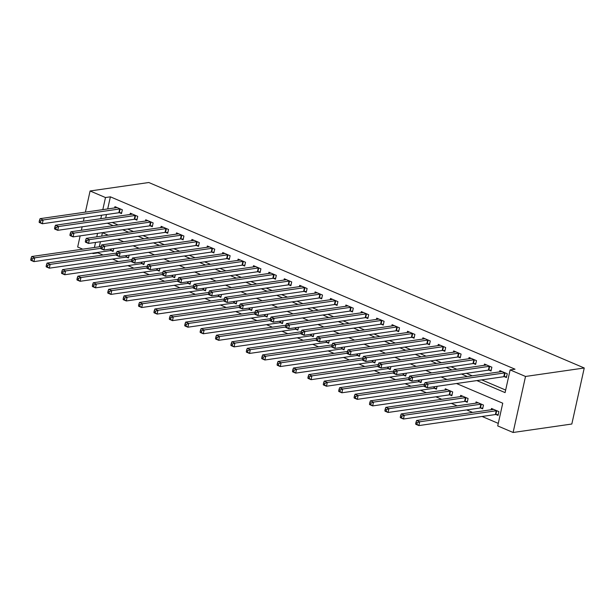 <?xml version="1.0" encoding="UTF-8"?>
<svg xmlns="http://www.w3.org/2000/svg" width="615" height="615" viewBox="0 0 615 615"><rect width="100%" height="100%" fill="white"/><g stroke="black" fill="none" stroke-linecap="round" stroke-linejoin="round"><path stroke-width="0.92" d="M98.069 252.373L97.962 252.857L93.073 253.565L92.25 253.211M82.741 249.167L77.675 247.007L80.142 235.868M456.499 383.514L502.747 403.209L497.712 425.918L513.11 432.483L571.827 424.019L584.25 367.993L148.815 182.517L90.09 190.981L105.488 197.538L102.813 209.63M97.962 252.857L103.036 255.017M112.537 259.069L118.426 261.575M127.935 265.626L133.824 268.132M143.333 272.184L149.222 274.69M158.732 278.741L164.62 281.255M174.13 285.299L180.018 287.812M189.528 291.864L195.416 294.37M204.926 298.421L210.814 300.927M220.324 304.979L226.212 307.485M235.722 311.536L241.61 314.042M251.112 318.093L257.009 320.6M266.51 324.651L272.399 327.165M281.908 331.208L287.797 333.722M297.306 337.773L303.195 340.279M312.704 344.331L318.593 346.837M328.103 350.888L333.991 353.394M343.501 357.446L349.389 359.952M358.899 364.003L364.787 366.509M374.297 370.561L380.185 373.074M389.687 377.118L395.583 379.632M405.085 383.683L410.974 386.189M420.483 390.241L426.372 392.747M435.881 396.798L441.77 399.304M451.279 403.355L457.168 405.862M466.677 409.913L472.566 412.419M482.075 416.47L498.273 423.374M102.436 232.693L101.675 236.122M100.429 241.718L99.315 246.776M496.036 414.548L498.035 415.402L498.88 411.612L491.485 408.468L491.208 409.736M480.638 407.991L482.644 408.844L483.482 405.054L476.087 401.91L475.81 403.179M465.24 401.434L467.246 402.287L468.084 398.497L460.689 395.353L460.412 396.621M449.842 394.868L451.848 395.722L452.686 391.94L445.298 388.795L445.014 390.064M437.08 386.312L436.45 389.164L434.444 388.311M421.682 379.755L421.052 382.607L419.046 381.754M406.292 373.19L405.654 376.049L403.648 375.196M390.894 366.632L390.256 369.492L388.257 368.639M375.496 360.075L374.858 362.935L372.859 362.081M360.098 353.517L359.46 356.377L357.461 355.524M344.7 346.96L344.069 349.812L342.063 348.959M329.302 340.403L328.671 343.255L326.665 342.401M313.904 333.845L313.273 336.697L311.267 335.844M298.506 327.28L297.875 330.14L295.869 329.286M283.108 320.723L282.477 323.582L280.471 322.729M267.71 314.165L267.079 317.025L265.073 316.171M252.319 307.608L251.681 310.467L249.682 309.614M236.921 301.05L236.283 303.902L234.284 303.049M221.523 294.493L220.885 297.345L218.886 296.492M206.125 287.935L205.495 290.787L203.488 289.934M190.727 281.37L190.097 284.23L188.09 283.377M175.329 274.813L174.698 277.673L172.692 276.819M159.931 268.255L159.3 271.115L157.294 270.262M144.533 261.698L143.902 264.558L141.896 263.704M129.135 255.14L128.504 257.993L126.498 257.139M113.744 248.583L113.106 251.435L111.1 250.582M476.848 380.577L505.092 392.608L510.127 369.899L515.024 369.192L110.385 196.831L107.702 208.923M106.464 214.52L105.695 217.987M112.214 222.469L118.103 224.982M127.605 229.026L133.501 231.54M143.003 235.583L148.892 238.097M158.401 242.149L164.29 244.655M173.799 248.706L179.688 251.212M189.197 255.263L195.086 257.77M204.595 261.821L210.484 264.327M219.993 268.378L225.882 270.892M235.391 274.936L241.28 277.45M250.789 281.493L256.678 284.007M266.187 288.058L272.076 290.564M281.578 294.616L287.466 297.122M296.976 301.173L302.864 303.679M312.374 307.731L318.263 310.237M327.772 314.288L333.661 316.802M343.17 320.846L349.059 323.359M358.568 327.403L364.457 329.917M373.966 333.968L379.855 336.474M389.364 340.526L395.253 343.032M404.762 347.083L410.651 349.589M420.153 353.64L426.049 356.147M435.551 360.198L441.439 362.712M450.949 366.755L456.837 369.269M466.347 373.313L472.235 375.827M481.745 379.878L505.661 390.064M504.423 376.695L506.429 377.549L507.267 373.759L499.88 370.614L499.595 371.883M489.033 370.138L491.031 370.991L491.869 367.201L484.482 364.057L484.197 365.325M473.635 363.573L475.633 364.434L476.479 360.644L469.084 357.5L468.807 358.768M458.237 357.015L460.235 357.868L461.081 354.086L453.685 350.934L453.409 352.211M442.838 350.458L444.845 351.311L445.683 347.529L438.287 344.377L438.011 345.645M427.44 343.9L429.447 344.754L430.285 340.971L422.889 337.82L422.613 339.088M412.042 337.343L414.049 338.196L414.887 334.414L407.499 331.262L407.215 332.531M396.644 330.785L398.651 331.639L399.489 327.849L392.101 324.705L391.817 325.973M381.246 324.228L383.253 325.081L384.091 321.291L376.703 318.147L376.418 319.416M365.848 317.663L367.855 318.524L368.693 314.734L361.305 311.59L361.02 312.858M350.458 311.105L352.457 311.959L353.294 308.177L345.907 305.025L345.622 306.301M335.06 304.548L337.058 305.401L337.896 301.619L330.509 298.467L330.224 299.736M319.662 297.991L321.66 298.844L322.506 295.062L315.111 291.91L314.834 293.178M304.264 291.433L306.27 292.286L307.108 288.504L299.713 285.352L299.436 286.621M288.865 284.876L290.872 285.729L291.71 281.939L284.315 278.795L284.038 280.063M273.467 278.318L275.474 279.172L276.312 275.382L268.924 272.237L268.64 273.506M258.069 271.753L260.076 272.614L260.914 268.824L253.526 265.68L253.242 266.948M242.671 265.196L244.678 266.049L245.516 262.267L238.128 259.115L237.844 260.391M227.273 258.638L229.28 259.492L230.118 255.709L222.73 252.557L222.446 253.826M211.875 252.081L213.882 252.934L214.72 249.152L207.332 246L207.047 247.268M196.485 245.523L198.484 246.377L199.321 242.594L191.934 239.443L191.649 240.711M181.087 238.966L183.085 239.819L183.931 236.029L176.536 232.885L176.259 234.154M165.689 232.409L167.687 233.262L168.533 229.472L161.138 226.328L160.861 227.596M150.291 225.843L152.297 226.704L153.135 222.914L145.74 219.77L145.463 221.039M134.893 219.286L136.899 220.139L137.737 216.357L130.342 213.205L130.065 214.481M119.495 212.729L121.501 213.582L122.339 209.8L114.951 206.648L114.667 207.916M110.385 196.831L105.488 197.538M510.127 369.899L525.525 376.457L584.25 367.993M90.09 190.981L85.4 212.137M84.163 217.733L83.394 221.2M82.149 226.804L81.38 230.271M97.547 233.362L96.778 236.829M95.54 242.425L94.418 247.484M93.18 253.08L93.073 253.565M446.997 379.463L441.101 376.957M431.599 372.905L425.711 370.391M416.201 366.348L410.313 363.834M400.803 359.783L394.915 357.277M385.405 353.225L379.517 350.719M370.007 346.668L364.118 344.162M354.609 340.11L348.72 337.604M339.211 333.553L333.322 331.047M323.813 326.996L317.924 324.482M308.423 320.438L302.526 317.924M293.024 313.873L287.136 311.367M277.626 307.315L271.738 304.809M262.228 300.758L256.34 298.252M246.83 294.201L240.942 291.695M231.432 287.643L225.544 285.137M216.034 281.086L210.146 278.572M200.636 274.528L194.747 272.014M185.238 267.963L179.349 265.457M169.84 261.406L163.951 258.9M154.45 254.848L148.553 252.342M139.052 248.291L133.163 245.785M123.653 241.733L117.765 239.227M108.255 235.176L102.367 232.662M513.11 432.483L525.525 376.457M107.317 223.176L113.206 225.682M122.716 229.733L128.604 232.239M138.114 236.291L144.002 238.804M153.512 242.848L159.4 245.362M168.91 249.406L174.798 251.919M184.3 255.971L190.196 258.477M199.698 262.528L205.587 265.034M215.096 269.086L220.985 271.592M230.494 275.643L236.383 278.149M245.892 282.2L251.781 284.714M261.29 288.758L267.179 291.272M276.689 295.315L282.577 297.829M292.087 301.88L297.975 304.387M307.485 308.438L313.373 310.944M322.883 314.995L328.771 317.501M338.273 321.553L344.162 324.059M353.671 328.11L359.56 330.624M369.069 334.668L374.958 337.181M384.467 341.225L390.356 343.739M399.865 347.79L405.754 350.296M415.263 354.348L421.152 356.854M430.661 360.905L436.55 363.411M446.06 367.463L451.948 369.969M461.458 374.02L467.346 376.534M101.567 215.227L100.799 218.694M505.269 372.905L505.076 372.898A1.607 0.431 12.5 0 0 504.623 372.913L428.086 383.945L425.011 382.63L501.548 371.598A1.607 0.431 12.5 0 0 501.825 371.514L501.886 371.468M506.599 376.795L504.238 376.688A1.607 0.431 12.5 0 0 503.785 376.703L427.248 387.727L424.173 386.412L424.073 385.859L425.303 386.381L425.642 384.867L424.412 384.344L424.073 385.859M425.642 384.867L428.086 383.945L427.248 387.727L425.303 386.381M425.011 382.63L424.412 384.344M493.491 409.321L493.43 409.367A1.607 0.431 -167.5 0 1 493.153 409.459L416.616 420.483L419.699 421.798L418.861 425.58L495.39 414.556A1.607 0.431 -167.5 0 1 495.851 414.541L498.204 414.648M416.916 424.235L418.861 425.58L415.778 424.265L415.679 423.712L416.916 424.235L417.247 422.72L416.017 422.198L415.679 423.712M417.247 422.72L419.699 421.798L496.236 410.766A1.607 0.431 -167.5 0 1 496.689 410.751L496.874 410.759M416.017 422.198L416.616 420.483M489.871 366.348L489.678 366.34A1.607 0.431 12.5 0 0 489.225 366.356L412.688 377.379L409.613 376.072L486.15 365.041A1.607 0.431 12.5 0 0 486.427 364.956L486.488 364.91M491.201 370.238L488.84 370.122A1.607 0.431 12.5 0 0 488.387 370.138L411.85 381.169L408.775 379.855L408.675 379.301L409.905 379.824L410.243 378.31L409.013 377.787L408.675 379.301M410.243 378.31L412.688 377.379L411.85 381.169L409.905 379.824M409.613 376.072L409.013 377.787M474.473 359.79L474.288 359.783A1.607 0.431 12.5 0 0 473.827 359.798L397.298 370.822L394.215 369.515L470.752 358.483A1.607 0.431 12.5 0 0 471.029 358.391L471.09 358.353M475.802 363.68L473.442 363.565A1.607 0.431 12.5 0 0 472.989 363.58L396.452 374.612L393.377 373.297L393.277 372.736L394.507 373.267L394.845 371.752L393.615 371.222L393.277 372.736M394.845 371.752L397.298 370.822L396.452 374.612L394.507 373.267M394.215 369.515L393.615 371.222M459.074 353.233L458.89 353.225A1.607 0.431 12.5 0 0 458.436 353.241L381.9 364.264L378.817 362.958L455.354 351.926A1.607 0.431 12.5 0 0 455.63 351.834L455.692 351.788M460.404 357.123L458.044 357.007A1.607 0.431 12.5 0 0 457.591 357.023L381.054 368.054L377.979 366.74L377.879 366.179L379.117 366.709L379.447 365.195L378.217 364.664L377.879 366.179M379.447 365.195L381.9 364.264L381.054 368.054L379.117 366.709M378.817 362.958L378.217 364.664M478.093 402.763L478.032 402.81A1.607 0.431 -167.5 0 1 477.755 402.894L401.218 413.926L404.301 415.24L403.463 419.023L480 407.991A1.607 0.431 -167.5 0 1 480.453 407.983L482.806 408.091M401.518 417.677L403.463 419.023L400.38 417.708L400.28 417.155L401.518 417.677L401.849 416.163L400.619 415.64L400.28 417.155M401.849 416.163L404.301 415.24L480.838 404.209A1.607 0.431 -167.5 0 1 481.291 404.193L481.476 404.201M400.619 415.64L401.218 413.926M462.695 396.206L462.634 396.252A1.607 0.431 -167.5 0 1 462.357 396.337L385.82 407.368L388.903 408.675L388.065 412.465L464.602 401.434A1.607 0.431 -167.5 0 1 465.055 401.418L467.408 401.534M386.12 411.12L388.065 412.465L384.982 411.151L384.89 410.597L386.12 411.12L386.451 409.605L385.221 409.083L384.89 410.597M386.451 409.605L388.903 408.675L465.44 397.651A1.607 0.431 -167.5 0 1 465.893 397.636L466.078 397.644M385.221 409.083L385.82 407.368M447.297 389.649L447.236 389.687A1.607 0.431 -167.5 0 1 446.959 389.779L370.422 400.811L373.505 402.118L372.667 405.908L449.204 394.876A1.607 0.431 -167.5 0 1 449.657 394.861L452.01 394.976M370.722 404.562L372.667 405.908L369.584 404.593L369.492 404.032L370.722 404.562L371.06 403.048L369.823 402.518L369.492 404.032M371.06 403.048L373.505 402.118L450.042 391.094A1.607 0.431 -167.5 0 1 450.495 391.079L450.68 391.086M369.823 402.518L370.422 400.811M443.676 346.675L443.492 346.668A1.607 0.431 12.5 0 0 443.038 346.683L366.502 357.707L363.419 356.393L439.956 345.369A1.607 0.431 12.5 0 0 440.232 345.276L440.294 345.23M445.006 350.565L442.654 350.45A1.607 0.431 12.5 0 0 442.193 350.465L365.664 361.489L362.581 360.182L362.481 359.621L363.719 360.144L364.049 358.63L362.819 358.107L362.481 359.621M364.049 358.63L366.502 357.707L365.664 361.489L363.719 360.144M363.419 356.393L362.819 358.107M424.442 384.252L355.032 394.246L358.107 395.56L357.269 399.35L433.806 388.319A1.607 0.431 -167.5 0 1 434.259 388.303L436.619 388.419M355.324 397.997L357.269 399.35L354.186 398.036L354.094 397.474L355.324 397.997L355.662 396.49L354.425 395.96L354.094 397.474M355.662 396.49L358.107 395.56L424.104 386.051M354.425 395.96L355.032 394.246M428.278 340.118L428.094 340.103A1.607 0.431 12.5 0 0 427.64 340.118L351.104 351.15L348.021 349.835L424.558 338.811A1.607 0.431 12.5 0 0 424.834 338.719L424.896 338.673M429.608 344L427.256 343.893A1.607 0.431 12.5 0 0 426.802 343.908L350.266 354.932L347.183 353.625L347.091 353.064L348.321 353.587L348.651 352.072L347.421 351.549L347.091 353.064M348.651 352.072L351.104 351.15L350.266 354.932L348.321 353.587M348.021 349.835L347.421 351.549M409.044 377.687L339.634 387.688L342.709 389.003L341.871 392.785L418.408 381.761A1.607 0.431 -167.5 0 1 418.861 381.746L421.221 381.861M339.926 391.44L341.871 392.785L338.788 391.478L338.696 390.917L339.926 391.44L340.264 389.925L339.034 389.403L338.696 390.917M340.264 389.925L342.709 389.003L408.706 379.493M339.034 389.403L339.634 387.688M412.88 333.553L412.696 333.545A1.607 0.431 12.5 0 0 412.242 333.561L335.705 344.592L332.623 343.278L409.16 332.254A1.607 0.431 12.5 0 0 409.436 332.161L409.498 332.115M414.21 337.443L411.858 337.335A1.607 0.431 12.5 0 0 411.404 337.351L334.868 348.374L331.785 347.068L331.693 346.506L332.923 347.029L333.261 345.515L332.023 344.992L331.693 346.506M333.261 345.515L335.705 344.592L334.868 348.374L332.923 347.029M332.623 343.278L332.023 344.992M393.646 371.129L324.236 381.131L327.311 382.445L326.473 386.228L403.01 375.204A1.607 0.431 -167.5 0 1 403.463 375.188L405.823 375.296M324.528 384.882L326.473 386.228L323.398 384.921L323.298 384.36L324.528 384.882L324.866 383.368L323.636 382.845L323.298 384.36M324.866 383.368L327.311 382.445L393.316 372.936M323.636 382.845L324.236 381.131M397.482 326.996L397.298 326.988A1.607 0.431 12.5 0 0 396.844 327.003L320.307 338.035L317.225 336.72L393.761 325.689A1.607 0.431 12.5 0 0 394.038 325.604L394.1 325.558M398.82 330.885L396.46 330.778A1.607 0.431 12.5 0 0 396.006 330.793L319.469 341.817L316.387 340.502L316.295 339.949L317.525 340.472L317.863 338.957L316.625 338.435L316.295 339.949M317.863 338.957L320.307 338.035L319.469 341.817L317.525 340.472M317.225 336.72L316.625 338.435M378.248 364.572L308.838 374.573L311.913 375.888L311.075 379.67L387.611 368.646A1.607 0.431 -167.5 0 1 388.065 368.631L390.425 368.739M309.13 378.325L311.075 379.67L308 378.356L307.9 377.802L309.13 378.325L309.468 376.811L308.238 376.288L307.9 377.802M309.468 376.811L311.913 375.888L377.918 366.379M308.238 376.288L308.838 374.573M382.084 320.438L381.9 320.43A1.607 0.431 12.5 0 0 381.446 320.446L304.909 331.47L301.834 330.163L378.371 319.131A1.607 0.431 12.5 0 0 378.64 319.047L378.702 319M383.422 324.328L381.062 324.213A1.607 0.431 12.5 0 0 380.608 324.228L304.071 335.26L300.989 333.945L300.896 333.392L302.126 333.914L302.465 332.4L301.235 331.877L300.896 333.392M302.465 332.4L304.909 331.47L304.071 335.26L302.126 333.914M301.834 330.163L301.235 331.877M362.85 358.015L293.44 368.016L296.522 369.331L295.677 373.113L372.213 362.081A1.607 0.431 -167.5 0 1 372.667 362.074L375.027 362.181M293.732 371.768L295.677 373.113L292.602 371.798L292.502 371.245L293.732 371.768L294.07 370.253L292.84 369.73L292.502 371.245M294.07 370.253L296.522 369.331L362.519 359.821M292.84 369.73L293.44 368.016M366.694 313.881L366.502 313.873A1.607 0.431 12.5 0 0 366.048 313.888L289.511 324.912L286.436 323.605L362.973 312.574A1.607 0.431 12.5 0 0 363.25 312.482L363.311 312.443M368.024 317.771L365.664 317.655A1.607 0.431 12.5 0 0 365.21 317.671L288.673 328.702L285.598 327.388L285.498 326.826L286.728 327.357L287.067 325.842L285.837 325.312L285.498 326.826M287.067 325.842L289.511 324.912L288.673 328.702L286.728 327.357M286.436 323.605L285.837 325.312M347.452 351.457L278.042 361.459L281.124 362.765L280.279 366.555L356.815 355.524A1.607 0.431 -167.5 0 1 357.269 355.508L359.629 355.624M278.341 365.21L280.279 366.555L277.204 365.241L277.104 364.687L278.341 365.21L278.672 363.696L277.442 363.173L277.104 364.687M278.672 363.696L281.124 362.765L347.121 353.256M277.442 363.173L278.042 361.459M351.296 307.323L351.104 307.315A1.607 0.431 12.5 0 0 350.65 307.331L274.113 318.355L271.038 317.048L347.575 306.016A1.607 0.431 12.5 0 0 347.852 305.924L347.913 305.878M352.626 311.213L350.266 311.098A1.607 0.431 12.5 0 0 349.812 311.113L273.275 322.145L270.2 320.83L270.1 320.269L271.33 320.799L271.669 319.285L270.439 318.755L270.1 320.269M271.669 319.285L274.113 318.355L273.275 322.145L271.33 320.799M271.038 317.048L270.439 318.755M332.062 344.9L262.643 354.901L265.726 356.208L264.888 359.998L341.417 348.966A1.607 0.431 -167.5 0 1 341.879 348.951L344.231 349.066M262.943 358.653L264.888 359.998L261.805 358.683L261.706 358.122L262.943 358.653L263.274 357.138L262.044 356.608L261.706 358.122M263.274 357.138L265.726 356.208L331.723 346.699M262.044 356.608L262.643 354.901M335.898 300.766L335.713 300.758A1.607 0.431 12.5 0 0 335.252 300.773L258.715 311.797L255.64 310.483L332.177 299.459A1.607 0.431 12.5 0 0 332.454 299.367L332.515 299.321M337.228 304.656L334.868 304.54A1.607 0.431 12.5 0 0 334.414 304.556L257.877 315.58L254.802 314.273L254.702 313.712L255.932 314.234L256.271 312.72L255.041 312.197L254.702 313.712M256.271 312.72L258.715 311.797L257.877 315.58L255.932 314.234M255.64 310.483L255.041 312.197M316.664 338.342L247.245 348.344L250.328 349.651L249.49 353.44L326.027 342.409A1.607 0.431 -167.5 0 1 326.48 342.394L328.833 342.509M247.545 352.088L249.49 353.44L246.407 352.126L246.315 351.565L247.545 352.088L247.876 350.581L246.646 350.05L246.315 351.565M247.876 350.581L250.328 349.651L316.325 340.141M246.646 350.05L247.245 348.344M320.5 294.208L320.315 294.193A1.607 0.431 12.5 0 0 319.861 294.208L243.325 305.24L240.242 303.925L316.779 292.901A1.607 0.431 12.5 0 0 317.056 292.809L317.117 292.763M321.829 298.091L319.469 297.983A1.607 0.431 12.5 0 0 319.016 297.998L242.479 309.022L239.404 307.715L239.304 307.154L240.534 307.677L240.872 306.162L239.642 305.64L239.304 307.154M240.872 306.162L243.325 305.24L242.479 309.022L240.534 307.677M240.242 303.925L239.642 305.64M301.265 331.777L231.847 341.779L234.93 343.093L234.092 346.875L310.629 335.852A1.607 0.431 -167.5 0 1 311.082 335.836L313.435 335.951M232.147 345.53L234.092 346.875L231.009 345.569L230.917 345.007L232.147 345.53L232.485 344.016L231.248 343.493L230.917 345.007M232.485 344.016L234.93 343.093L300.927 333.584M231.248 343.493L231.847 341.779M305.101 287.643L304.917 287.636A1.607 0.431 12.5 0 0 304.463 287.651L227.927 298.682L224.844 297.368L301.381 286.344A1.607 0.431 12.5 0 0 301.658 286.252L301.719 286.206M306.431 291.533L304.079 291.425A1.607 0.431 12.5 0 0 303.618 291.441L227.089 302.465L224.006 301.158L223.906 300.597L225.144 301.119L225.474 299.605L224.244 299.082L223.906 300.597M225.474 299.605L227.927 298.682L227.089 302.465L225.144 301.119M224.844 297.368L224.244 299.082M285.867 325.22L216.449 335.221L219.532 336.536L218.694 340.318L295.231 329.294A1.607 0.431 -167.5 0 1 295.684 329.279L298.044 329.386M216.749 338.973L218.694 340.318L215.611 339.011L215.519 338.45L216.749 338.973L217.087 337.458L215.85 336.935L215.519 338.45M217.087 337.458L219.532 336.536L285.529 327.026M215.85 336.935L216.449 335.221M289.703 281.086L289.519 281.078A1.607 0.431 12.5 0 0 289.065 281.093L212.529 292.125L209.446 290.81L285.983 279.779A1.607 0.431 12.5 0 0 286.259 279.694L286.321 279.648M291.033 284.976L288.681 284.868A1.607 0.431 12.5 0 0 288.227 284.883L211.691 295.907L208.608 294.593L208.508 294.039L209.746 294.562L210.076 293.048L208.846 292.525L208.508 294.039M210.076 293.048L212.529 292.125L211.691 295.907L209.746 294.562M209.446 290.81L208.846 292.525M270.469 318.662L201.059 328.664L204.134 329.978L203.296 333.761L279.833 322.737A1.607 0.431 -167.5 0 1 280.286 322.721L282.646 322.829M201.351 332.415L203.296 333.761L200.213 332.446L200.121 331.892L201.351 332.415L201.689 330.901L200.452 330.378L200.121 331.892M201.689 330.901L204.134 329.978L270.131 320.469M200.452 330.378L201.059 328.664M274.305 274.528L274.121 274.521A1.607 0.431 12.5 0 0 273.667 274.536L197.131 285.56L194.048 284.253L270.585 273.221A1.607 0.431 12.5 0 0 270.861 273.137L270.923 273.091M275.635 278.418L273.283 278.303A1.607 0.431 12.5 0 0 272.829 278.318L196.293 289.35L193.21 288.035L193.118 287.482L194.348 288.005L194.678 286.49L193.448 285.967L193.118 287.482M194.678 286.49L197.131 285.56L196.293 289.35L194.348 288.005M194.048 284.253L193.448 285.967M255.071 312.105L185.661 322.106L188.736 323.421L187.898 327.203L264.435 316.171A1.607 0.431 -167.5 0 1 264.888 316.164L267.248 316.271M185.953 325.858L187.898 327.203L184.823 325.889L184.723 325.335L185.953 325.858L186.291 324.343L185.061 323.821L184.723 325.335M186.291 324.343L188.736 323.421L254.741 313.911M185.061 323.821L185.661 322.106M258.907 267.971L258.723 267.963A1.607 0.431 12.5 0 0 258.269 267.979L181.733 279.002L178.65 277.696L255.187 266.664A1.607 0.431 12.5 0 0 255.463 266.572L255.525 266.533M260.237 271.861L257.885 271.745A1.607 0.431 12.5 0 0 257.431 271.761L180.895 282.792L177.812 281.478L177.72 280.917L178.95 281.447L179.288 279.933L178.05 279.402L177.72 280.917M179.288 279.933L181.733 279.002L180.895 282.792L178.95 281.447M178.65 277.696L178.05 279.402M239.673 305.547L170.263 315.549L173.338 316.856L172.5 320.646L249.037 309.614A1.607 0.431 -167.5 0 1 249.49 309.599L251.85 309.714M170.555 319.3L172.5 320.646L169.425 319.331L169.325 318.778L170.555 319.3L170.893 317.786L169.663 317.263L169.325 318.778M170.893 317.786L173.338 316.856L239.343 307.346M169.663 317.263L170.263 315.549M243.509 261.413L243.325 261.406A1.607 0.431 12.5 0 0 242.871 261.421L166.334 272.445L163.259 271.138L239.789 260.107A1.607 0.431 12.5 0 0 240.065 260.014L240.127 259.968M244.847 265.303L242.487 265.188A1.607 0.431 12.5 0 0 242.033 265.203L165.496 276.235L162.414 274.92L162.322 274.359L163.552 274.89L163.89 273.375L162.652 272.845L162.322 274.359M163.89 273.375L166.334 272.445L165.496 276.235L163.552 274.89M163.259 271.138L162.652 272.845M224.275 298.99L154.865 308.991L157.94 310.298L157.102 314.088L233.639 303.057A1.607 0.431 -167.5 0 1 234.092 303.041L236.452 303.157M155.157 312.743L157.102 314.088L154.027 312.774L153.927 312.212L155.157 312.743L155.495 311.228L154.265 310.698L153.927 312.212M155.495 311.228L157.94 310.298L223.945 300.789M154.265 310.698L154.865 308.991M228.119 254.856L227.927 254.848A1.607 0.431 12.5 0 0 227.473 254.864L150.936 265.888L147.861 264.573L224.398 253.549A1.607 0.431 12.5 0 0 224.675 253.457L224.729 253.411M229.449 258.746L227.089 258.631A1.607 0.431 12.5 0 0 226.635 258.646L150.098 269.67L147.016 268.363L146.924 267.802L148.154 268.325L148.492 266.81L147.262 266.287L146.924 267.802M148.492 266.81L150.936 265.888L150.098 269.67L148.154 268.325M147.861 264.573L147.262 266.287M208.877 292.433L139.467 302.434L142.549 303.741L141.704 307.531L218.24 296.499A1.607 0.431 -167.5 0 1 218.694 296.484L221.054 296.599M139.759 306.178L141.704 307.531L138.629 306.216L138.529 305.655L139.759 306.178L140.097 304.671L138.867 304.141L138.529 305.655M140.097 304.671L142.549 303.741L208.546 294.231M138.867 304.141L139.467 302.434M212.721 248.299L212.529 248.283A1.607 0.431 12.5 0 0 212.075 248.299L135.538 259.33L132.463 258.016L209 246.992A1.607 0.431 12.5 0 0 209.277 246.899L209.338 246.853M214.051 252.181L211.691 252.073A1.607 0.431 12.5 0 0 211.237 252.089L134.7 263.112L131.625 261.805L131.525 261.244L132.755 261.767L133.094 260.253L131.864 259.73L131.525 261.244M133.094 260.253L135.538 259.33L134.7 263.112L132.755 261.767M132.463 258.016L131.864 259.73M193.487 285.867L124.069 295.869L127.151 297.183L126.313 300.966L202.842 289.942A1.607 0.431 -167.5 0 1 203.304 289.926L205.656 290.042M124.368 299.62L126.313 300.966L123.231 299.659L123.131 299.098L124.368 299.62L124.699 298.106L123.469 297.583L123.131 299.098M124.699 298.106L127.151 297.183L193.148 287.674M123.469 297.583L124.069 295.869M197.323 241.733L197.131 241.726A1.607 0.431 12.5 0 0 196.677 241.741L120.14 252.773L117.065 251.458L193.602 240.434A1.607 0.431 12.5 0 0 193.879 240.342L193.94 240.296M198.653 245.623L196.293 245.516A1.607 0.431 12.5 0 0 195.839 245.531L119.302 256.555L116.227 255.248L116.127 254.687L117.357 255.21L117.696 253.695L116.466 253.172L116.127 254.687M117.696 253.695L120.14 252.773L119.302 256.555L117.357 255.21M117.065 251.458L116.466 253.172M178.089 279.31L108.671 289.311L111.753 290.626L110.915 294.408L187.452 283.384A1.607 0.431 -167.5 0 1 187.906 283.369L190.258 283.477M108.97 293.063L110.915 294.408L107.833 293.101L107.733 292.54L108.97 293.063L109.301 291.548L108.071 291.026L107.733 292.54M109.301 291.548L111.753 290.626L177.75 281.117M108.071 291.026L108.671 289.311M181.925 235.176L181.74 235.168A1.607 0.431 12.5 0 0 181.279 235.184L104.75 246.215L101.667 244.901L178.204 233.869A1.607 0.431 12.5 0 0 178.481 233.785L178.542 233.738M183.255 239.066L180.895 238.958A1.607 0.431 12.5 0 0 180.441 238.974L103.904 249.998L100.829 248.683L100.729 248.129L101.959 248.652L102.298 247.138L101.068 246.615L100.729 248.129M102.298 247.138L104.75 246.215L103.904 249.998L101.959 248.652M101.667 244.901L101.068 246.615M162.691 272.752L93.272 282.754L96.355 284.069L95.517 287.851L172.054 276.827A1.607 0.431 -167.5 0 1 172.508 276.812L174.86 276.919M93.572 286.505L95.517 287.851L92.434 286.536L92.342 285.983L93.572 286.505L93.903 284.991L92.673 284.468L92.342 285.983M93.903 284.991L96.355 284.069L162.352 274.559M92.673 284.468L93.272 282.754M166.527 228.619L166.342 228.611A1.607 0.431 12.5 0 0 165.889 228.626L89.352 239.65L86.269 238.343L162.806 227.312A1.607 0.431 12.5 0 0 163.083 227.227L163.144 227.181M167.857 232.508L165.504 232.393A1.607 0.431 12.5 0 0 165.043 232.409L88.506 243.44L85.431 242.125L85.331 241.572L86.569 242.095L86.9 240.58L85.669 240.058L85.331 241.572M86.9 240.58L89.352 239.65L88.506 243.44L86.569 242.095M86.269 238.343L85.669 240.058M147.293 266.195L77.874 276.197L80.957 277.511L80.119 281.293L156.656 270.262A1.607 0.431 -167.5 0 1 157.109 270.254L159.462 270.362M78.174 279.948L80.119 281.293L77.036 279.979L76.944 279.425L78.174 279.948L78.512 278.434L77.275 277.911L76.944 279.425M78.512 278.434L80.957 277.511L146.954 268.002M77.275 277.911L77.874 276.197M151.129 222.061L150.944 222.053A1.607 0.431 12.5 0 0 150.49 222.069L73.954 233.093L70.871 231.786L147.408 220.754A1.607 0.431 12.5 0 0 147.685 220.662L147.746 220.624M152.459 225.951L150.106 225.836A1.607 0.431 12.5 0 0 149.653 225.851L73.116 236.883L70.033 235.568L69.933 235.007L71.171 235.537L71.501 234.023L70.271 233.492L69.933 235.007M71.501 234.023L73.954 233.093L73.116 236.883L71.171 235.537M70.871 231.786L70.271 233.492M131.894 259.638L62.484 269.639L65.559 270.946L64.721 274.736L141.258 263.704A1.607 0.431 -167.5 0 1 141.711 263.689L144.071 263.804M62.776 273.391L64.721 274.736L61.638 273.421L61.546 272.868L62.776 273.391L63.114 271.876L61.877 271.353L61.546 272.868M63.114 271.876L65.559 270.946L131.556 261.437M61.877 271.353L62.484 269.639M135.731 215.504L135.546 215.496A1.607 0.431 12.5 0 0 135.092 215.511L58.556 226.535L55.473 225.228L132.01 214.197A1.607 0.431 12.5 0 0 132.287 214.105L132.348 214.058M137.06 219.394L134.708 219.278A1.607 0.431 12.5 0 0 134.255 219.294L57.718 230.325L54.635 229.011L54.543 228.449L55.773 228.98L56.103 227.465L54.873 226.935L54.543 228.449M56.103 227.465L58.556 226.535L57.718 230.325L55.773 228.98M55.473 225.228L54.873 226.935M116.496 253.08L47.086 263.082L50.161 264.389L49.323 268.178L125.86 257.147A1.607 0.431 -167.5 0 1 126.313 257.132L128.673 257.247M47.378 266.833L49.323 268.178L46.24 266.864L46.148 266.303L47.378 266.833L47.716 265.319L46.486 264.788L46.148 266.303M47.716 265.319L50.161 264.389L116.166 254.879M46.486 264.788L47.086 263.082M120.332 208.946L120.148 208.939A1.607 0.431 12.5 0 0 119.694 208.954L43.158 219.978L40.075 218.663L116.612 207.639A1.607 0.431 12.5 0 0 116.888 207.547L116.95 207.501M121.662 212.836L119.31 212.721A1.607 0.431 12.5 0 0 118.856 212.736L42.32 223.76L39.237 222.453L39.145 221.892L40.375 222.415L40.713 220.9L39.475 220.378L39.145 221.892M40.713 220.9L43.158 219.978L42.32 223.76L40.375 222.415M40.075 218.663L39.475 220.378M101.098 246.523L31.688 256.524L34.763 257.831L33.925 261.621L110.462 250.589A1.607 0.431 -167.5 0 1 110.915 250.574L113.275 250.689M31.98 260.268L33.925 261.621L30.85 260.306L30.75 259.745L31.98 260.268L32.318 258.761L31.088 258.231L30.75 259.745M32.318 258.761L34.763 257.831L100.768 248.322M31.088 258.231L31.688 256.524M505.076 372.898L504.238 376.688M504.623 372.913L503.785 376.703M495.39 414.556L496.236 410.766M495.851 414.541L496.689 410.751M489.678 366.34L488.84 370.122M489.225 366.356L488.387 370.138M474.288 359.783L473.442 363.565M473.827 359.798L472.989 363.58M458.89 353.225L458.044 357.007M458.436 353.241L457.591 357.023M480 407.991L480.838 404.209M480.453 407.983L481.291 404.193M464.602 401.434L465.44 397.651M465.055 401.418L465.893 397.636M449.204 394.876L450.042 391.094M449.657 394.861L450.495 391.079M443.492 346.668L442.654 350.45M443.038 346.683L442.193 350.465M433.806 388.319L434.159 386.735M434.259 388.303L434.621 386.666M428.094 340.103L427.256 343.893M427.64 340.118L426.802 343.908M418.408 381.761L418.761 380.17M418.861 381.746L419.222 380.108M412.696 333.545L411.858 337.335M412.242 333.561L411.404 337.351M403.01 375.204L403.363 373.613M403.463 375.188L403.824 373.551M397.298 326.988L396.46 330.778M396.844 327.003L396.006 330.793M387.611 368.646L387.965 367.055M388.065 368.631L388.434 366.986M381.9 320.43L381.062 324.213M381.446 320.446L380.608 324.228M372.213 362.081L372.567 360.498M372.667 362.074L373.036 360.428M366.502 313.873L365.664 317.655M366.048 313.888L365.21 317.671M356.815 355.524L357.169 353.94M357.269 355.508L357.638 353.871M351.104 307.315L350.266 311.098M350.65 307.331L349.812 311.113M341.417 348.966L341.771 347.383M341.879 348.951L342.24 347.314M335.713 300.758L334.868 304.54M335.252 300.773L334.414 304.556M326.027 342.409L326.373 340.825M326.48 342.394L326.842 340.756M320.315 294.193L319.469 297.983M319.861 294.208L319.016 297.998M310.629 335.852L310.975 334.26M311.082 335.836L311.444 334.199M304.917 287.636L304.079 291.425M304.463 287.651L303.618 291.441M295.231 329.294L295.584 327.703M295.684 329.279L296.046 327.641M289.519 281.078L288.681 284.868M289.065 281.093L288.227 284.883M279.833 322.737L280.186 321.145M280.286 322.721L280.648 321.076M274.121 274.521L273.283 278.303M273.667 274.536L272.829 278.318M264.435 316.171L264.788 314.588M264.888 316.164L265.25 314.519M258.723 267.963L257.885 271.745M258.269 267.979L257.431 271.761M249.037 309.614L249.39 308.03M249.49 309.599L249.859 307.961M243.325 261.406L242.487 265.188M242.871 261.421L242.033 265.203M233.639 303.057L233.992 301.473M234.092 303.041L234.461 301.404M227.927 254.848L227.089 258.631M227.473 254.864L226.635 258.646M218.24 296.499L218.594 294.916M218.694 296.484L219.063 294.846M212.529 248.283L211.691 252.073M212.075 248.299L211.237 252.089M202.842 289.942L203.196 288.35M203.304 289.926L203.665 288.289M197.131 241.726L196.293 245.516M196.677 241.741L195.839 245.531M187.452 283.384L187.798 281.793M187.906 283.369L188.267 281.732M181.74 235.168L180.895 238.958M181.279 235.184L180.441 238.974M172.054 276.827L172.4 275.236M172.508 276.812L172.869 275.166M166.342 228.611L165.504 232.393M165.889 228.626L165.043 232.409M156.656 270.262L157.01 268.678M157.109 270.254L157.471 268.609M150.944 222.053L150.106 225.836M150.49 222.069L149.653 225.851M141.258 263.704L141.611 262.121M141.711 263.689L142.073 262.052M135.546 215.496L134.708 219.278M135.092 215.511L134.255 219.294M125.86 257.147L126.213 255.563M126.313 257.132L126.675 255.494M120.148 208.939L119.31 212.721M119.694 208.954L118.856 212.736M110.462 250.589L110.815 249.006M110.915 250.574L111.277 248.937"/></g></svg>
